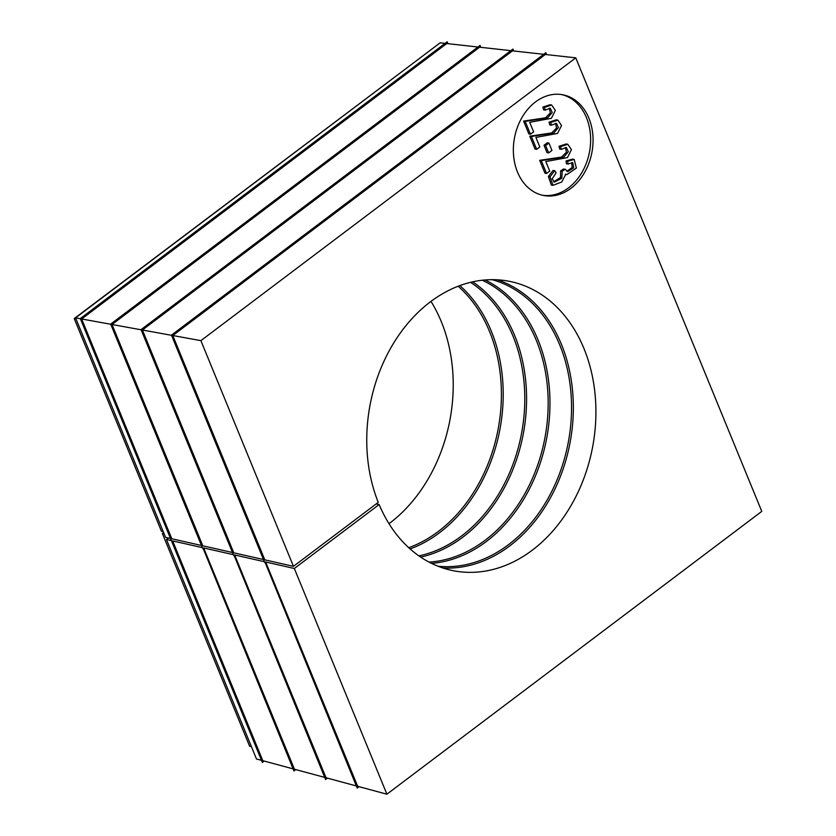 <?xml version="1.0" encoding="UTF-8"?>
<svg xmlns="http://www.w3.org/2000/svg" width="836" height="836" viewBox="0 0 836 836"><rect width="100%" height="100%" fill="white"/><g stroke="black" fill="none" stroke-linecap="round" stroke-linejoin="round"><path stroke-width="1.25" d="M295.798 769.601L293.969 770.98L202.866 547.758L172.665 540.913L262.797 760.687L293.102 768.869M327.419 778.138L325.591 779.518L233.861 554.79L203.66 547.946L294.418 769.224L324.723 777.407M359.041 786.676L357.212 788.055L264.866 561.823L234.665 554.968L326.04 777.762L356.345 785.944M386.901 794.2L294.335 568.501L265.66 562.001L357.662 786.3L386.901 794.2L761.774 511.392L575.764 57.841L545.354 54.476L172.791 335.539L200.891 340.649L575.764 57.841M261.49 760.332L256.474 758.983L166.469 539.502L171.861 540.725L171.767 541.582L172.665 540.913M264.176 761.063L262.347 762.442L171.767 541.582M251.375 746.548L249.609 746.214L162.362 533.483L164.128 533.817M201.486 545.49L171.777 538.75L81.646 318.976L110.76 324.263M81.646 318.976L446.727 43.556L477.973 47.015M141.138 329.792L112.024 324.493L479.603 47.192L510.848 50.651M232.492 552.523L202.782 545.783L112.024 324.493M263.486 559.545L233.777 552.815L142.402 330.021L171.526 335.309M142.402 330.021L512.478 50.839L543.724 54.298M200.891 340.649L293.457 566.348L264.782 559.838L172.791 335.539M535.489 101.929A51.268 39.386 100.7 0 0 513.586 155.58A51.268 39.386 100.7 0 0 543.693 195.509A51.268 39.386 100.7 0 0 591.909 152.434A51.268 39.386 100.7 0 0 562.722 94.75A51.268 39.386 100.7 0 0 535.489 101.929M293.457 566.348L378.248 502.373A147.397 113.236 -79.3 0 1 392.23 345.446A147.397 113.236 -79.3 0 1 508.685 281.189A147.397 113.236 -79.3 0 1 592.609 447.03A147.397 113.236 -79.3 0 1 453.979 570.852A147.397 113.236 -79.3 0 1 379.136 504.536L376.137 503.962M294.335 568.501L379.136 504.536M561.51 94.552A51.268 39.386 -79.3 0 1 589.495 151.974A51.268 39.386 -79.3 0 1 542.491 195.248M530.463 134.23L525.196 121.387L547.664 117.855L552.241 112.463L550.234 108.231L545.187 110.112L544.518 107.395L551.687 105.012L555.355 110.436L551.342 118.325L529.71 122.317L533.619 131.848L530.463 134.23L528.854 133.927L523.587 121.084L545.469 117.834L550.37 112.944L549.356 108.189M545.187 110.112L543.567 109.798L542.909 107.092L550.078 104.709L551.687 105.012M536.66 149.331L531.393 136.487L553.86 132.955L558.427 127.574L556.431 123.331L551.373 125.212L550.715 122.495L557.884 120.112L561.552 125.536L557.539 133.426L535.907 137.417L539.816 146.948L536.66 149.331L535.05 149.027L529.773 136.184L551.655 132.934L556.557 128.044L555.553 123.289M551.373 125.212L549.764 124.909L549.095 122.192L556.264 119.809L557.884 120.112M547.026 152.591L544.017 145.265L547.329 142.768L548.938 143.071L551.948 150.407L548.646 152.904L547.026 152.591M546.566 173.48L541.289 160.637L563.767 157.105L568.334 151.713L566.338 147.481L561.28 149.351L560.611 146.645L567.78 144.262L571.458 149.686L567.435 157.576L545.814 161.567L549.722 171.098L546.566 173.48L544.947 173.177L539.68 160.324L561.562 157.084L566.463 152.183L565.46 147.439M561.28 149.351L559.671 149.048L559.002 146.342L566.171 143.959L567.78 144.262M552.941 185.341L551.321 185.038L548.416 176.448L553.077 170.419L554.686 170.722L556.107 172.78L552.188 178.862L554.32 182.123L561.792 178.267L562.22 171.202L560.611 170.899L563.61 168.976L565.22 169.28L567.696 171.652L573.715 167.817L572.702 162.592L568.052 164.075L566.442 163.772L566.045 160.94L572.545 159.133L574.154 159.436L576.38 168.067L566.912 174.567L565.847 174.212L561.719 182.029L552.941 185.341L550.025 176.762L554.686 170.722M553.578 181.882L560.538 177.483L560.611 170.899M566.871 171.37L572.106 167.513L571.814 162.55M562.22 171.202L565.22 169.28M568.052 164.075L567.665 161.244L566.045 160.94M567.665 161.244L574.154 159.436M541.289 160.637L539.68 160.324M560.611 146.645L559.002 146.342M548.646 152.904L545.636 145.569L544.017 145.265M545.636 145.569L548.938 143.071M531.393 136.487L529.773 136.184M550.715 122.495L549.095 122.192M525.196 121.387L523.587 121.084M544.518 107.395L542.909 107.092M264.782 559.838L263.883 560.517L171.453 335.131L545.803 52.72L546.577 54.612M264.772 562.67L265.66 562.001M233.777 552.815L232.889 553.484L141.065 329.614L512.928 49.084L513.701 50.965M233.777 555.647L234.665 554.968M202.782 545.783L201.884 546.451L110.686 324.096L480.052 45.437L480.825 47.328M202.772 548.615L203.66 547.946M171.777 538.75L170.889 539.429L80.308 318.568L447.176 41.8L447.95 43.691M163.239 531.654L161.473 531.32L74.226 318.579L428.001 51.999M162.362 533.483L163.605 532.532M430.979 301.399A147.397 113.236 -79.3 0 1 389.001 523.691M74.226 318.579L75.992 318.913M170.492 538.457L165.58 537.349L75.564 317.868L440.154 42.824L445.097 43.367M166.469 539.502L168.464 537.997M75.564 317.868L80.381 318.746M442.84 567.978A147.397 113.236 100.7 0 0 570.037 442.766A147.397 113.236 100.7 0 0 497.253 279.799M492.111 279.673A146.112 112.254 -79.3 0 1 568.261 442.432A146.112 112.254 -79.3 0 1 438.001 566.223M431.595 563.391A147.397 113.236 100.7 0 0 546.66 438.357A147.397 113.236 100.7 0 0 485.12 279.966M482.278 280.248A146.112 112.254 -79.3 0 1 544.884 438.022A146.112 112.254 -79.3 0 1 429.046 562.105M420.675 557.1A147.397 113.236 100.7 0 0 523.273 433.936A147.397 113.236 100.7 0 0 472.653 281.847M470.563 282.338A146.112 112.254 -79.3 0 1 521.507 433.602A146.112 112.254 -79.3 0 1 418.909 555.888M410.11 548.938A147.397 113.236 100.7 0 0 499.897 429.526A147.397 113.236 100.7 0 0 459.842 285.599M458.118 286.246A146.112 112.254 -79.3 0 1 498.12 429.192A146.112 112.254 -79.3 0 1 408.741 547.705M550.025 176.762L548.416 176.448M565.303 174.264L566.912 174.567"/></g></svg>
